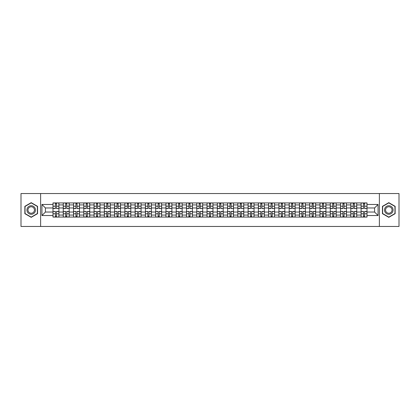 <?xml version="1.0" encoding="UTF-8"?>
<svg xmlns="http://www.w3.org/2000/svg" width="420" height="420" viewBox="0 0 420 420"><rect width="100%" height="100%" fill="white"/><g stroke="black" fill="none" stroke-linecap="round" stroke-linejoin="round"><path stroke-width="0.63" d="M379.381 226.459L399 226.459L399 193.541L21 193.541L21 226.459L379.381 226.459L379.381 193.541M63.263 217.077L63.263 204.928L58.921 204.928L58.921 217.077M58.921 204.928L58.921 202.923M63.263 204.928L63.263 202.923M69.19 202.923L69.19 217.077M73.532 217.077L73.532 202.923M79.459 202.923L79.459 217.077M83.8 217.077L83.8 202.923M89.728 202.923L89.728 217.077M94.07 217.077L94.07 202.923M99.997 202.923L99.997 217.077M104.344 217.077L104.344 202.923M110.266 202.923L110.266 217.077M114.613 217.077L114.613 202.923M120.535 202.923L120.535 217.077M124.882 217.077L124.882 202.923M130.804 202.923L130.804 217.077M135.151 217.077L135.151 202.923M141.073 202.923L141.073 217.077M145.42 217.077L145.42 202.923M151.347 202.923L151.347 217.077M155.689 217.077L155.689 202.923M161.616 202.923L161.616 217.077M165.958 217.077L165.958 202.923M171.885 202.923L171.885 217.077M176.227 217.077L176.227 202.923M182.154 202.923L182.154 217.077M186.501 217.077L186.501 202.923M192.423 202.923L192.423 217.077M196.77 217.077L196.77 202.923M202.692 202.923L202.692 217.077M207.039 217.077L207.039 202.923M212.961 202.923L212.961 217.077M217.308 217.077L217.308 202.923M223.23 202.923L223.23 217.077M227.577 217.077L227.577 202.923M233.499 202.923L233.499 217.077M237.846 217.077L237.846 202.923M243.773 202.923L243.773 217.077M248.115 217.077L248.115 202.923M254.042 202.923L254.042 217.077M258.384 217.077L258.384 202.923M264.311 202.923L264.311 217.077M268.653 217.077L268.653 202.923M274.58 202.923L274.58 217.077M278.927 217.077L278.927 202.923M284.849 202.923L284.849 217.077M289.196 217.077L289.196 202.923M295.118 202.923L295.118 217.077M299.465 217.077L299.465 202.923M305.387 202.923L305.387 217.077M309.734 217.077L309.734 202.923M315.656 202.923L315.656 217.077M320.003 217.077L320.003 202.923M325.931 202.923L325.931 217.077M330.272 217.077L330.272 202.923M336.2 202.923L336.2 217.077M340.541 217.077L340.541 202.923M346.469 202.923L346.469 217.077M350.81 217.077L350.81 202.923M356.738 202.923L356.738 217.077M361.079 217.077L361.079 202.923M361.079 212.042L356.738 212.042M350.81 212.042L346.469 212.042M340.541 212.042L336.2 212.042M330.272 212.042L325.931 212.042M320.003 212.042L315.656 212.042M309.734 212.042L305.387 212.042M299.465 212.042L295.118 212.042M289.196 212.042L284.849 212.042M278.927 212.042L274.58 212.042M268.653 212.042L264.311 212.042M258.384 212.042L254.042 212.042M248.115 212.042L243.773 212.042M237.846 212.042L233.499 212.042M227.577 212.042L223.23 212.042M217.308 212.042L212.961 212.042M207.039 212.042L202.692 212.042M196.77 212.042L192.423 212.042M186.501 212.042L182.154 212.042M176.227 212.042L171.885 212.042M165.958 212.042L161.616 212.042M155.689 212.042L151.347 212.042M145.42 212.042L141.073 212.042M135.151 212.042L130.804 212.042M124.882 212.042L120.535 212.042M114.613 212.042L110.266 212.042M104.344 212.042L99.997 212.042M94.07 212.042L89.728 212.042M83.8 212.042L79.459 212.042M73.532 212.042L69.19 212.042M63.263 212.042L58.921 212.042M361.079 207.958L356.738 207.958M350.81 207.958L346.469 207.958M340.541 207.958L336.2 207.958M330.272 207.958L325.931 207.958M320.003 207.958L315.656 207.958M309.734 207.958L305.387 207.958M299.465 207.958L295.118 207.958M289.196 207.958L284.849 207.958M278.927 207.958L274.58 207.958M268.653 207.958L264.311 207.958M258.384 207.958L254.042 207.958M248.115 207.958L243.773 207.958M237.846 207.958L233.499 207.958M227.577 207.958L223.23 207.958M217.308 207.958L212.961 207.958M207.039 207.958L202.692 207.958M196.77 207.958L192.423 207.958M186.501 207.958L182.154 207.958M176.227 207.958L171.885 207.958M165.958 207.958L161.616 207.958M155.689 207.958L151.347 207.958M145.42 207.958L141.073 207.958M135.151 207.958L130.804 207.958M124.882 207.958L120.535 207.958M114.613 207.958L110.266 207.958M104.344 207.958L99.997 207.958M94.07 207.958L89.728 207.958M83.8 207.958L79.459 207.958M73.532 207.958L69.19 207.958M63.263 207.958L58.921 207.958M45.423 212.042L52.994 212.042L52.994 207.958L45.423 207.958L45.423 212.042L41.932 215.528L41.932 204.472L52.994 204.472L52.994 207.958M367.006 207.958L367.006 212.042L374.577 212.042L374.577 207.958L367.006 207.958L367.006 202.923L52.994 202.923L52.994 204.472M367.006 204.472L378.068 204.472L378.068 215.528L367.006 215.528L367.006 212.042M52.994 212.042L52.994 217.077L367.006 217.077L367.006 215.528M52.994 215.528L41.932 215.528M40.619 226.459L40.619 193.541M37.559 206.33L31.206 202.666L24.854 206.33L24.854 213.67L31.206 217.334L37.559 213.67L37.559 206.33M395.147 206.33L388.794 202.666L382.442 206.33L382.442 213.67L388.794 217.334L395.147 213.67L395.147 206.33M56.516 216.09L55.398 216.09M55.398 203.91L56.516 203.91M66.785 216.09L65.667 216.09M65.667 203.91L66.785 203.91M77.054 216.09L75.936 216.09M75.936 203.91L77.054 203.91M87.323 216.09L86.205 216.09M86.205 203.91L87.323 203.91M97.592 216.09L96.474 216.09M96.474 203.91L97.592 203.91M107.861 216.09L106.743 216.09M106.743 203.91L107.861 203.91M118.136 216.09L117.012 216.09M117.012 203.91L118.136 203.91M128.405 216.09L127.286 216.09M127.286 203.91L128.405 203.91M138.673 216.09L137.555 216.09M137.555 203.91L138.673 203.91M148.942 216.09L147.824 216.09M147.824 203.91L148.942 203.91M159.212 216.09L158.093 216.09M158.093 203.91L159.212 203.91M169.481 216.09L168.362 216.09M168.362 203.91L169.481 203.91M179.75 216.09L178.631 216.09M178.631 203.91L179.75 203.91M190.019 216.09L188.9 216.09M188.9 203.91L190.019 203.91M200.287 216.09L199.169 216.09M199.169 203.91L200.287 203.91M210.562 216.09L209.438 216.09M209.438 203.91L210.562 203.91M220.831 216.09L219.713 216.09M219.713 203.91L220.831 203.91M231.1 216.09L229.982 216.09M229.982 203.91L231.1 203.91M241.369 216.09L240.251 216.09M240.251 203.91L241.369 203.91M251.638 216.09L250.52 216.09M250.52 203.91L251.638 203.91M261.907 216.09L260.788 216.09M260.788 203.91L261.907 203.91M272.176 216.09L271.058 216.09M271.058 203.91L272.176 203.91M282.445 216.09L281.327 216.09M281.327 203.91L282.445 203.91M292.714 216.09L291.596 216.09M291.596 203.91L292.714 203.91M302.988 216.09L301.865 216.09M301.865 203.91L302.988 203.91M313.257 216.09L312.139 216.09M312.139 203.91L313.257 203.91M323.526 216.09L322.408 216.09M322.408 203.91L323.526 203.91M333.795 216.09L332.677 216.09M332.677 203.91L333.795 203.91M344.064 216.09L342.946 216.09M342.946 203.91L344.064 203.91M354.333 216.09L353.215 216.09M353.215 203.91L354.333 203.91M364.602 216.09L363.484 216.09M363.484 203.91L364.602 203.91M41.932 204.472L45.423 207.958M374.577 212.042L378.068 215.528M374.577 207.958L378.068 204.472M56.516 208.446L58.884 208.583L56.516 208.583L56.516 202.991L58.884 202.991L57.572 202.991M58.884 208.446L58.884 202.991M55.398 203.847L56.516 203.847M54.343 202.991L53.025 202.991L53.025 208.583L55.398 208.583L55.398 202.991L54.443 202.991M53.025 202.991L57.472 202.991M55.398 211.554L53.025 211.417L55.398 211.417L55.398 217.009L53.025 217.009L54.343 217.009M53.025 211.554L53.025 217.009M56.516 216.153L55.398 216.153M57.572 217.009L58.884 217.009L58.884 211.417L56.516 211.417L56.516 217.009L57.472 217.009M58.884 217.009L54.443 217.009M66.785 208.446L69.153 208.583L66.785 208.583L66.785 202.991L69.153 202.991L67.841 202.991M69.153 208.446L69.153 202.991M65.667 203.847L66.785 203.847M64.612 202.991L63.294 202.991L63.294 208.583L65.667 208.583L65.667 202.991L64.712 202.991M63.294 202.991L67.741 202.991M77.054 208.446L79.427 208.583L77.054 208.583L77.054 202.991L79.427 202.991L78.109 202.991M79.427 208.446L79.427 202.991M75.936 203.847L77.054 203.847M74.881 202.991L73.568 202.991L73.568 208.583L75.936 208.583L75.936 202.991L74.981 202.991M73.568 202.991L78.01 202.991M27.5 212.142A4.279 4.279 0 0 0 33.343 213.707A4.279 4.279 0 0 0 34.907 207.858A4.279 4.279 0 0 0 29.064 206.293A4.279 4.279 0 0 0 27.5 212.142M28.397 211.622A3.239 3.239 0 0 0 32.823 212.803A3.239 3.239 0 0 0 34.01 208.378A3.239 3.239 0 0 0 29.584 207.197A3.239 3.239 0 0 0 28.397 211.622M31.206 202.892L37.359 206.446L37.359 213.554L31.206 217.109L25.048 213.554L25.048 206.446L31.206 202.892M385.093 212.142A4.279 4.279 0 0 0 390.936 213.707A4.279 4.279 0 0 0 392.501 207.858A4.279 4.279 0 0 0 386.657 206.293A4.279 4.279 0 0 0 385.093 212.142M385.991 211.622A3.239 3.239 0 0 0 390.416 212.803A3.239 3.239 0 0 0 391.603 208.378A3.239 3.239 0 0 0 387.177 207.197A3.239 3.239 0 0 0 385.991 211.622M388.794 202.892L394.952 206.446L394.952 213.554L388.794 217.109L382.641 213.554L382.641 206.446L388.794 202.892M65.667 211.554L63.294 211.417L65.667 211.417L65.667 217.009L63.294 217.009L64.612 217.009M63.294 211.554L63.294 217.009M66.785 216.153L65.667 216.153M67.841 217.009L69.153 217.009L69.153 211.417L66.785 211.417L66.785 217.009L67.741 217.009M69.153 217.009L64.712 217.009M75.936 211.554L73.568 211.417L75.936 211.417L75.936 217.009L73.568 217.009L74.881 217.009M73.568 211.554L73.568 217.009M77.054 216.153L75.936 216.153M78.109 217.009L79.427 217.009L79.427 211.417L77.054 211.417L77.054 217.009L78.01 217.009M79.427 217.009L74.981 217.009M87.323 208.446L89.696 208.583L87.323 208.583L87.323 202.991L89.696 202.991L88.379 202.991M89.696 208.446L89.696 202.991M86.205 203.847L87.323 203.847M85.15 202.991L83.837 202.991L83.837 208.583L86.205 208.583L86.205 202.991L85.249 202.991M83.837 202.991L88.279 202.991M97.592 208.446L99.965 208.583L97.592 208.583L97.592 202.991L99.965 202.991L98.648 202.991M99.965 208.446L99.965 202.991M96.474 203.847L97.592 203.847M95.424 202.991L94.106 202.991L94.106 208.583L96.474 208.583L96.474 202.991L95.519 202.991M94.106 202.991L98.548 202.991M107.861 208.446L110.234 208.583L107.861 208.583L107.861 202.991L110.234 202.991L108.917 202.991M110.234 208.446L110.234 202.991M106.743 203.847L107.861 203.847M105.693 202.991L104.375 202.991L104.375 208.583L106.743 208.583L106.743 202.991L105.788 202.991M104.375 202.991L108.817 202.991M86.205 211.554L83.837 211.417L86.205 211.417L86.205 217.009L83.837 217.009L85.15 217.009M83.837 211.554L83.837 217.009M87.323 216.153L86.205 216.153M88.379 217.009L89.696 217.009L89.696 211.417L87.323 211.417L87.323 217.009L88.279 217.009M89.696 217.009L85.249 217.009M96.474 211.554L94.106 211.417L96.474 211.417L96.474 217.009L94.106 217.009L95.424 217.009M94.106 211.554L94.106 217.009M97.592 216.153L96.474 216.153M98.648 217.009L99.965 217.009L99.965 211.417L97.592 211.417L97.592 217.009L98.548 217.009M99.965 217.009L95.519 217.009M106.743 211.554L104.375 211.417L106.743 211.417L106.743 217.009L104.375 217.009L105.693 217.009M104.375 211.554L104.375 217.009M107.861 216.153L106.743 216.153M108.917 217.009L110.234 217.009L110.234 211.417L107.861 211.417L107.861 217.009L108.817 217.009M110.234 217.009L105.788 217.009M118.136 208.446L120.503 208.583L118.136 208.583L118.136 202.991L120.503 202.991L119.186 202.991M120.503 208.446L120.503 202.991M117.012 203.847L118.136 203.847M115.962 202.991L114.644 202.991L114.644 208.583L117.012 208.583L117.012 202.991L116.062 202.991M114.644 202.991L119.086 202.991M117.012 211.554L114.644 211.417L117.012 211.417L117.012 217.009L114.644 217.009L115.962 217.009M114.644 211.554L114.644 217.009M118.136 216.153L117.012 216.153M119.186 217.009L120.503 217.009L120.503 211.417L118.136 211.417L118.136 217.009L119.086 217.009M120.503 217.009L116.062 217.009M128.405 208.446L130.772 208.583L128.405 208.583L128.405 202.991L130.772 202.991L129.455 202.991M130.772 208.446L130.772 202.991M127.286 203.847L128.405 203.847M126.231 202.991L124.913 202.991L124.913 208.583L127.286 208.583L127.286 202.991L126.331 202.991M124.913 202.991L129.355 202.991M127.286 211.554L124.913 211.417L127.286 211.417L127.286 217.009L124.913 217.009L126.231 217.009M124.913 211.554L124.913 217.009M128.405 216.153L127.286 216.153M129.455 217.009L130.772 217.009L130.772 211.417L128.405 211.417L128.405 217.009L129.355 217.009M130.772 217.009L126.331 217.009M138.673 208.446L141.041 208.583L138.673 208.583L138.673 202.991L141.041 202.991L139.724 202.991M141.041 208.446L141.041 202.991M137.555 203.847L138.673 203.847M136.5 202.991L135.182 202.991L135.182 208.583L137.555 208.583L137.555 202.991L136.6 202.991M135.182 202.991L139.629 202.991M137.555 211.554L135.182 211.417L137.555 211.417L137.555 217.009L135.182 217.009L136.5 217.009M135.182 211.554L135.182 217.009M138.673 216.153L137.555 216.153M139.724 217.009L141.041 217.009L141.041 211.417L138.673 211.417L138.673 217.009L139.629 217.009M141.041 217.009L136.6 217.009M148.942 208.446L151.31 208.583L148.942 208.583L148.942 202.991L151.31 202.991L149.998 202.991M151.31 208.446L151.31 202.991M147.824 203.847L148.942 203.847M146.769 202.991L145.451 202.991L145.451 208.583L147.824 208.583L147.824 202.991L146.869 202.991M145.451 202.991L149.898 202.991M147.824 211.554L145.451 211.417L147.824 211.417L147.824 217.009L145.451 217.009L146.769 217.009M145.451 211.554L145.451 217.009M148.942 216.153L147.824 216.153M149.998 217.009L151.31 217.009L151.31 211.417L148.942 211.417L148.942 217.009L149.898 217.009M151.31 217.009L146.869 217.009M159.212 208.446L161.579 208.583L159.212 208.583L159.212 202.991L161.579 202.991L160.267 202.991M161.579 208.446L161.579 202.991M158.093 203.847L159.212 203.847M157.038 202.991L155.72 202.991L155.72 208.583L158.093 208.583L158.093 202.991L157.138 202.991M155.72 202.991L160.167 202.991M158.093 211.554L155.72 211.417L158.093 211.417L158.093 217.009L155.72 217.009L157.038 217.009M155.72 211.554L155.72 217.009M159.212 216.153L158.093 216.153M160.267 217.009L161.579 217.009L161.579 211.417L159.212 211.417L159.212 217.009L160.167 217.009M161.579 217.009L157.138 217.009M169.481 208.446L171.853 208.583L169.481 208.583L169.481 202.991L171.853 202.991L170.536 202.991M171.853 208.446L171.853 202.991M168.362 203.847L169.481 203.847M167.307 202.991L165.995 202.991L165.995 208.583L168.362 208.583L168.362 202.991L167.407 202.991M165.995 202.991L170.436 202.991M168.362 211.554L165.995 211.417L168.362 211.417L168.362 217.009L165.995 217.009L167.307 217.009M165.995 211.554L165.995 217.009M169.481 216.153L168.362 216.153M170.536 217.009L171.853 217.009L171.853 211.417L169.481 211.417L169.481 217.009L170.436 217.009M171.853 217.009L167.407 217.009M179.75 208.446L182.123 208.583L179.75 208.583L179.75 202.991L182.123 202.991L180.805 202.991M182.123 208.446L182.123 202.991M178.631 203.847L179.75 203.847M177.576 202.991L176.264 202.991L176.264 208.583L178.631 208.583L178.631 202.991L177.676 202.991M176.264 202.991L180.705 202.991M178.631 211.554L176.264 211.417L178.631 211.417L178.631 217.009L176.264 217.009L177.576 217.009M176.264 211.554L176.264 217.009M179.75 216.153L178.631 216.153M180.805 217.009L182.123 217.009L182.123 211.417L179.75 211.417L179.75 217.009L180.705 217.009M182.123 217.009L177.676 217.009M190.019 208.446L192.392 208.583L190.019 208.583L190.019 202.991L192.392 202.991L191.074 202.991M192.392 208.446L192.392 202.991M188.9 203.847L190.019 203.847M187.85 202.991L186.533 202.991L186.533 208.583L188.9 208.583L188.9 202.991L187.945 202.991M186.533 202.991L190.974 202.991M188.9 211.554L186.533 211.417L188.9 211.417L188.9 217.009L186.533 217.009L187.85 217.009M186.533 211.554L186.533 217.009M190.019 216.153L188.9 216.153M191.074 217.009L192.392 217.009L192.392 211.417L190.019 211.417L190.019 217.009L190.974 217.009M192.392 217.009L187.945 217.009M200.287 208.446L202.661 208.583L200.287 208.583L200.287 202.991L202.661 202.991L201.343 202.991M202.661 208.446L202.661 202.991M199.169 203.847L200.287 203.847M198.119 202.991L196.802 202.991L196.802 208.583L199.169 208.583L199.169 202.991L198.214 202.991M196.802 202.991L201.243 202.991M199.169 211.554L196.802 211.417L199.169 211.417L199.169 217.009L196.802 217.009L198.119 217.009M196.802 211.554L196.802 217.009M200.287 216.153L199.169 216.153M201.343 217.009L202.661 217.009L202.661 211.417L200.287 211.417L200.287 217.009L201.243 217.009M202.661 217.009L198.214 217.009M210.562 208.446L212.929 208.583L210.562 208.583L210.562 202.991L212.929 202.991L211.612 202.991M212.929 208.446L212.929 202.991M209.438 203.847L210.562 203.847M208.388 202.991L207.071 202.991L207.071 208.583L209.438 208.583L209.438 202.991L208.488 202.991M207.071 202.991L211.512 202.991M209.438 211.554L207.071 211.417L209.438 211.417L209.438 217.009L207.071 217.009L208.388 217.009M207.071 211.554L207.071 217.009M210.562 216.153L209.438 216.153M211.612 217.009L212.929 217.009L212.929 211.417L210.562 211.417L210.562 217.009L211.512 217.009M212.929 217.009L208.488 217.009M220.831 208.446L223.198 208.583L220.831 208.583L220.831 202.991L223.198 202.991L221.881 202.991M223.198 208.446L223.198 202.991M219.713 203.847L220.831 203.847M218.657 202.991L217.34 202.991L217.34 208.583L219.713 208.583L219.713 202.991L218.757 202.991M217.34 202.991L221.786 202.991M219.713 211.554L217.34 211.417L219.713 211.417L219.713 217.009L217.34 217.009L218.657 217.009M217.34 211.554L217.34 217.009M220.831 216.153L219.713 216.153M221.881 217.009L223.198 217.009L223.198 211.417L220.831 211.417L220.831 217.009L221.786 217.009M223.198 217.009L218.757 217.009M231.1 208.446L233.468 208.583L231.1 208.583L231.1 202.991L233.468 202.991L232.15 202.991M233.468 208.446L233.468 202.991M229.982 203.847L231.1 203.847M228.926 202.991L227.609 202.991L227.609 208.583L229.982 208.583L229.982 202.991L229.026 202.991M227.609 202.991L232.055 202.991M229.982 211.554L227.609 211.417L229.982 211.417L229.982 217.009L227.609 217.009L228.926 217.009M227.609 211.554L227.609 217.009M231.1 216.153L229.982 216.153M232.15 217.009L233.468 217.009L233.468 211.417L231.1 211.417L231.1 217.009L232.055 217.009M233.468 217.009L229.026 217.009M241.369 208.446L243.737 208.583L241.369 208.583L241.369 202.991L243.737 202.991L242.424 202.991M243.737 208.446L243.737 202.991M240.251 203.847L241.369 203.847M239.195 202.991L237.878 202.991L237.878 208.583L240.251 208.583L240.251 202.991L239.295 202.991M237.878 202.991L242.324 202.991M240.251 211.554L237.878 211.417L240.251 211.417L240.251 217.009L237.878 217.009L239.195 217.009M237.878 211.554L237.878 217.009M241.369 216.153L240.251 216.153M242.424 217.009L243.737 217.009L243.737 211.417L241.369 211.417L241.369 217.009L242.324 217.009M243.737 217.009L239.295 217.009M251.638 208.446L254.006 208.583L251.638 208.583L251.638 202.991L254.006 202.991L252.693 202.991M254.006 208.446L254.006 202.991M250.52 203.847L251.638 203.847M249.464 202.991L248.147 202.991L248.147 208.583L250.52 208.583L250.52 202.991L249.564 202.991M248.147 202.991L252.593 202.991M250.52 211.554L248.147 211.417L250.52 211.417L250.52 217.009L248.147 217.009L249.464 217.009M248.147 211.554L248.147 217.009M251.638 216.153L250.52 216.153M252.693 217.009L254.006 217.009L254.006 211.417L251.638 211.417L251.638 217.009L252.593 217.009M254.006 217.009L249.564 217.009M261.907 208.446L264.28 208.583L261.907 208.583L261.907 202.991L264.28 202.991L262.962 202.991M264.28 208.446L264.28 202.991M260.788 203.847L261.907 203.847M259.733 202.991L258.421 202.991L258.421 208.583L260.788 208.583L260.788 202.991L259.833 202.991M258.421 202.991L262.862 202.991M260.788 211.554L258.421 211.417L260.788 211.417L260.788 217.009L258.421 217.009L259.733 217.009M258.421 211.554L258.421 217.009M261.907 216.153L260.788 216.153M262.962 217.009L264.28 217.009L264.28 211.417L261.907 211.417L261.907 217.009L262.862 217.009M264.28 217.009L259.833 217.009M272.176 208.446L274.549 208.583L272.176 208.583L272.176 202.991L274.549 202.991L273.231 202.991M274.549 208.446L274.549 202.991M271.058 203.847L272.176 203.847M270.002 202.991L268.69 202.991L268.69 208.583L271.058 208.583L271.058 202.991L270.102 202.991M268.69 202.991L273.131 202.991M271.058 211.554L268.69 211.417L271.058 211.417L271.058 217.009L268.69 217.009L270.002 217.009M268.69 211.554L268.69 217.009M272.176 216.153L271.058 216.153M273.231 217.009L274.549 217.009L274.549 211.417L272.176 211.417L272.176 217.009L273.131 217.009M274.549 217.009L270.102 217.009M282.445 208.446L284.818 208.583L282.445 208.583L282.445 202.991L284.818 202.991L283.5 202.991M284.818 208.446L284.818 202.991M281.327 203.847L282.445 203.847M280.276 202.991L278.959 202.991L278.959 208.583L281.327 208.583L281.327 202.991L280.371 202.991M278.959 202.991L283.4 202.991M281.327 211.554L278.959 211.417L281.327 211.417L281.327 217.009L278.959 217.009L280.276 217.009M278.959 211.554L278.959 217.009M282.445 216.153L281.327 216.153M283.5 217.009L284.818 217.009L284.818 211.417L282.445 211.417L282.445 217.009L283.4 217.009M284.818 217.009L280.371 217.009M292.714 208.446L295.087 208.583L292.714 208.583L292.714 202.991L295.087 202.991L293.769 202.991M295.087 208.446L295.087 202.991M291.596 203.847L292.714 203.847M290.546 202.991L289.228 202.991L289.228 208.583L291.596 208.583L291.596 202.991L290.645 202.991M289.228 202.991L293.669 202.991M291.596 211.554L289.228 211.417L291.596 211.417L291.596 217.009L289.228 217.009L290.546 217.009M289.228 211.554L289.228 217.009M292.714 216.153L291.596 216.153M293.769 217.009L295.087 217.009L295.087 211.417L292.714 211.417L292.714 217.009L293.669 217.009M295.087 217.009L290.645 217.009M302.988 208.446L305.356 208.583L302.988 208.583L302.988 202.991L305.356 202.991L304.038 202.991M305.356 208.446L305.356 202.991M301.865 203.847L302.988 203.847M300.815 202.991L299.497 202.991L299.497 208.583L301.865 208.583L301.865 202.991L300.914 202.991M299.497 202.991L303.938 202.991M301.865 211.554L299.497 211.417L301.865 211.417L301.865 217.009L299.497 217.009L300.815 217.009M299.497 211.554L299.497 217.009M302.988 216.153L301.865 216.153M304.038 217.009L305.356 217.009L305.356 211.417L302.988 211.417L302.988 217.009L303.938 217.009M305.356 217.009L300.914 217.009M313.257 208.446L315.625 208.583L313.257 208.583L313.257 202.991L315.625 202.991L314.307 202.991M315.625 208.446L315.625 202.991M312.139 203.847L313.257 203.847M311.084 202.991L309.766 202.991L309.766 208.583L312.139 208.583L312.139 202.991L311.183 202.991M309.766 202.991L314.213 202.991M312.139 211.554L309.766 211.417L312.139 211.417L312.139 217.009L309.766 217.009L311.084 217.009M309.766 211.554L309.766 217.009M313.257 216.153L312.139 216.153M314.307 217.009L315.625 217.009L315.625 211.417L313.257 211.417L313.257 217.009L314.213 217.009M315.625 217.009L311.183 217.009M323.526 208.446L325.894 208.583L323.526 208.583L323.526 202.991L325.894 202.991L324.576 202.991M325.894 208.446L325.894 202.991M322.408 203.847L323.526 203.847M321.353 202.991L320.035 202.991L320.035 208.583L322.408 208.583L322.408 202.991L321.452 202.991M320.035 202.991L324.481 202.991M322.408 211.554L320.035 211.417L322.408 211.417L322.408 217.009L320.035 217.009L321.353 217.009M320.035 211.554L320.035 217.009M323.526 216.153L322.408 216.153M324.576 217.009L325.894 217.009L325.894 211.417L323.526 211.417L323.526 217.009L324.481 217.009M325.894 217.009L321.452 217.009M333.795 208.446L336.163 208.583L333.795 208.583L333.795 202.991L336.163 202.991L334.85 202.991M336.163 208.446L336.163 202.991M332.677 203.847L333.795 203.847M331.621 202.991L330.304 202.991L330.304 208.583L332.677 208.583L332.677 202.991L331.721 202.991M330.304 202.991L334.75 202.991M332.677 211.554L330.304 211.417L332.677 211.417L332.677 217.009L330.304 217.009L331.621 217.009M330.304 211.554L330.304 217.009M333.795 216.153L332.677 216.153M334.85 217.009L336.163 217.009L336.163 211.417L333.795 211.417L333.795 217.009L334.75 217.009M336.163 217.009L331.721 217.009M344.064 208.446L346.432 208.583L344.064 208.583L344.064 202.991L346.432 202.991L345.119 202.991M346.432 208.446L346.432 202.991M342.946 203.847L344.064 203.847M341.891 202.991L340.573 202.991L340.573 208.583L342.946 208.583L342.946 202.991L341.99 202.991M340.573 202.991L345.019 202.991M342.946 211.554L340.573 211.417L342.946 211.417L342.946 217.009L340.573 217.009L341.891 217.009M340.573 211.554L340.573 217.009M344.064 216.153L342.946 216.153M345.119 217.009L346.432 217.009L346.432 211.417L344.064 211.417L344.064 217.009L345.019 217.009M346.432 217.009L341.99 217.009M354.333 208.446L356.706 208.583L354.333 208.583L354.333 202.991L356.706 202.991L355.388 202.991M356.706 208.446L356.706 202.991M353.215 203.847L354.333 203.847M352.159 202.991L350.847 202.991L350.847 208.583L353.215 208.583L353.215 202.991L352.259 202.991M350.847 202.991L355.288 202.991M353.215 211.554L350.847 211.417L353.215 211.417L353.215 217.009L350.847 217.009L352.159 217.009M350.847 211.554L350.847 217.009M354.333 216.153L353.215 216.153M355.388 217.009L356.706 217.009L356.706 211.417L354.333 211.417L354.333 217.009L355.288 217.009M356.706 217.009L352.259 217.009M364.602 208.446L366.975 208.583L364.602 208.583L364.602 202.991L366.975 202.991L365.657 202.991M366.975 208.446L366.975 202.991M363.484 203.847L364.602 203.847M362.429 202.991L361.116 202.991L361.116 208.583L363.484 208.583L363.484 202.991L362.528 202.991M361.116 202.991L365.558 202.991M363.484 211.554L361.116 211.417L363.484 211.417L363.484 217.009L361.116 217.009L362.429 217.009M361.116 211.554L361.116 217.009M364.602 216.153L363.484 216.153M365.657 217.009L366.975 217.009L366.975 211.417L364.602 211.417L364.602 217.009L365.558 217.009M366.975 217.009L362.528 217.009M350.81 204.928L346.469 204.928M340.541 204.928L336.2 204.928M330.272 204.928L325.931 204.928M320.003 204.928L315.656 204.928M309.734 204.928L305.387 204.928M299.465 204.928L295.118 204.928M289.196 204.928L284.849 204.928M278.927 204.928L274.58 204.928M268.653 204.928L264.311 204.928M258.384 204.928L254.042 204.928M248.115 204.928L243.773 204.928M237.846 204.928L233.499 204.928M227.577 204.928L223.23 204.928M217.308 204.928L212.961 204.928M207.039 204.928L202.692 204.928M196.77 204.928L192.423 204.928M186.501 204.928L182.154 204.928M176.227 204.928L171.885 204.928M165.958 204.928L161.616 204.928M155.689 204.928L151.347 204.928M145.42 204.928L141.073 204.928M135.151 204.928L130.804 204.928M124.882 204.928L120.535 204.928M114.613 204.928L110.266 204.928M104.344 204.928L99.997 204.928M94.07 204.928L89.728 204.928M83.8 204.928L79.459 204.928M73.532 204.928L69.19 204.928M361.079 204.928L356.738 204.928M350.81 215.072L346.469 215.072M340.541 215.072L336.2 215.072M330.272 215.072L325.931 215.072M320.003 215.072L315.656 215.072M309.734 215.072L305.387 215.072M299.465 215.072L295.118 215.072M289.196 215.072L284.849 215.072M278.927 215.072L274.58 215.072M268.653 215.072L264.311 215.072M258.384 215.072L254.042 215.072M248.115 215.072L243.773 215.072M237.846 215.072L233.499 215.072M227.577 215.072L223.23 215.072M217.308 215.072L212.961 215.072M207.039 215.072L202.692 215.072M196.77 215.072L192.423 215.072M186.501 215.072L182.154 215.072M176.227 215.072L171.885 215.072M165.958 215.072L161.616 215.072M155.689 215.072L151.347 215.072M145.42 215.072L141.073 215.072M135.151 215.072L130.804 215.072M124.882 215.072L120.535 215.072M114.613 215.072L110.266 215.072M104.344 215.072L99.997 215.072M94.07 215.072L89.728 215.072M83.8 215.072L79.459 215.072M73.532 215.072L69.19 215.072M63.263 215.072L58.921 215.072M361.079 215.072L356.738 215.072M56.516 206.22L58.884 206.22M53.025 208.446L55.398 208.446M53.025 206.22L55.398 206.22M55.398 213.78L53.025 213.78M58.884 211.554L56.516 211.554M58.884 213.78L56.516 213.78M66.785 206.22L69.153 206.22M63.294 208.446L65.667 208.446M63.294 206.22L65.667 206.22M77.054 206.22L79.427 206.22M73.568 208.446L75.936 208.446M73.568 206.22L75.936 206.22M65.667 213.78L63.294 213.78M69.153 211.554L66.785 211.554M69.153 213.78L66.785 213.78M75.936 213.78L73.568 213.78M79.427 211.554L77.054 211.554M79.427 213.78L77.054 213.78M87.323 206.22L89.696 206.22M83.837 208.446L86.205 208.446M83.837 206.22L86.205 206.22M97.592 206.22L99.965 206.22M94.106 208.446L96.474 208.446M94.106 206.22L96.474 206.22M107.861 206.22L110.234 206.22M104.375 208.446L106.743 208.446M104.375 206.22L106.743 206.22M86.205 213.78L83.837 213.78M89.696 211.554L87.323 211.554M89.696 213.78L87.323 213.78M96.474 213.78L94.106 213.78M99.965 211.554L97.592 211.554M99.965 213.78L97.592 213.78M106.743 213.78L104.375 213.78M110.234 211.554L107.861 211.554M110.234 213.78L107.861 213.78M118.136 206.22L120.503 206.22M114.644 208.446L117.012 208.446M114.644 206.22L117.012 206.22M117.012 213.78L114.644 213.78M120.503 211.554L118.136 211.554M120.503 213.78L118.136 213.78M128.405 206.22L130.772 206.22M124.913 208.446L127.286 208.446M124.913 206.22L127.286 206.22M127.286 213.78L124.913 213.78M130.772 211.554L128.405 211.554M130.772 213.78L128.405 213.78M138.673 206.22L141.041 206.22M135.182 208.446L137.555 208.446M135.182 206.22L137.555 206.22M137.555 213.78L135.182 213.78M141.041 211.554L138.673 211.554M141.041 213.78L138.673 213.78M148.942 206.22L151.31 206.22M145.451 208.446L147.824 208.446M145.451 206.22L147.824 206.22M147.824 213.78L145.451 213.78M151.31 211.554L148.942 211.554M151.31 213.78L148.942 213.78M159.212 206.22L161.579 206.22M155.72 208.446L158.093 208.446M155.72 206.22L158.093 206.22M158.093 213.78L155.72 213.78M161.579 211.554L159.212 211.554M161.579 213.78L159.212 213.78M169.481 206.22L171.853 206.22M165.995 208.446L168.362 208.446M165.995 206.22L168.362 206.22M168.362 213.78L165.995 213.78M171.853 211.554L169.481 211.554M171.853 213.78L169.481 213.78M179.75 206.22L182.123 206.22M176.264 208.446L178.631 208.446M176.264 206.22L178.631 206.22M178.631 213.78L176.264 213.78M182.123 211.554L179.75 211.554M182.123 213.78L179.75 213.78M190.019 206.22L192.392 206.22M186.533 208.446L188.9 208.446M186.533 206.22L188.9 206.22M188.9 213.78L186.533 213.78M192.392 211.554L190.019 211.554M192.392 213.78L190.019 213.78M200.287 206.22L202.661 206.22M196.802 208.446L199.169 208.446M196.802 206.22L199.169 206.22M199.169 213.78L196.802 213.78M202.661 211.554L200.287 211.554M202.661 213.78L200.287 213.78M210.562 206.22L212.929 206.22M207.071 208.446L209.438 208.446M207.071 206.22L209.438 206.22M209.438 213.78L207.071 213.78M212.929 211.554L210.562 211.554M212.929 213.78L210.562 213.78M220.831 206.22L223.198 206.22M217.34 208.446L219.713 208.446M217.34 206.22L219.713 206.22M219.713 213.78L217.34 213.78M223.198 211.554L220.831 211.554M223.198 213.78L220.831 213.78M231.1 206.22L233.468 206.22M227.609 208.446L229.982 208.446M227.609 206.22L229.982 206.22M229.982 213.78L227.609 213.78M233.468 211.554L231.1 211.554M233.468 213.78L231.1 213.78M241.369 206.22L243.737 206.22M237.878 208.446L240.251 208.446M237.878 206.22L240.251 206.22M240.251 213.78L237.878 213.78M243.737 211.554L241.369 211.554M243.737 213.78L241.369 213.78M251.638 206.22L254.006 206.22M248.147 208.446L250.52 208.446M248.147 206.22L250.52 206.22M250.52 213.78L248.147 213.78M254.006 211.554L251.638 211.554M254.006 213.78L251.638 213.78M261.907 206.22L264.28 206.22M258.421 208.446L260.788 208.446M258.421 206.22L260.788 206.22M260.788 213.78L258.421 213.78M264.28 211.554L261.907 211.554M264.28 213.78L261.907 213.78M272.176 206.22L274.549 206.22M268.69 208.446L271.058 208.446M268.69 206.22L271.058 206.22M271.058 213.78L268.69 213.78M274.549 211.554L272.176 211.554M274.549 213.78L272.176 213.78M282.445 206.22L284.818 206.22M278.959 208.446L281.327 208.446M278.959 206.22L281.327 206.22M281.327 213.78L278.959 213.78M284.818 211.554L282.445 211.554M284.818 213.78L282.445 213.78M292.714 206.22L295.087 206.22M289.228 208.446L291.596 208.446M289.228 206.22L291.596 206.22M291.596 213.78L289.228 213.78M295.087 211.554L292.714 211.554M295.087 213.78L292.714 213.78M302.988 206.22L305.356 206.22M299.497 208.446L301.865 208.446M299.497 206.22L301.865 206.22M301.865 213.78L299.497 213.78M305.356 211.554L302.988 211.554M305.356 213.78L302.988 213.78M313.257 206.22L315.625 206.22M309.766 208.446L312.139 208.446M309.766 206.22L312.139 206.22M312.139 213.78L309.766 213.78M315.625 211.554L313.257 211.554M315.625 213.78L313.257 213.78M323.526 206.22L325.894 206.22M320.035 208.446L322.408 208.446M320.035 206.22L322.408 206.22M322.408 213.78L320.035 213.78M325.894 211.554L323.526 211.554M325.894 213.78L323.526 213.78M333.795 206.22L336.163 206.22M330.304 208.446L332.677 208.446M330.304 206.22L332.677 206.22M332.677 213.78L330.304 213.78M336.163 211.554L333.795 211.554M336.163 213.78L333.795 213.78M344.064 206.22L346.432 206.22M340.573 208.446L342.946 208.446M340.573 206.22L342.946 206.22M342.946 213.78L340.573 213.78M346.432 211.554L344.064 211.554M346.432 213.78L344.064 213.78M354.333 206.22L356.706 206.22M350.847 208.446L353.215 208.446M350.847 206.22L353.215 206.22M353.215 213.78L350.847 213.78M356.706 211.554L354.333 211.554M356.706 213.78L354.333 213.78M364.602 206.22L366.975 206.22M361.116 208.446L363.484 208.446M361.116 206.22L363.484 206.22M363.484 213.78L361.116 213.78M366.975 211.554L364.602 211.554M366.975 213.78L364.602 213.78"/></g></svg>
